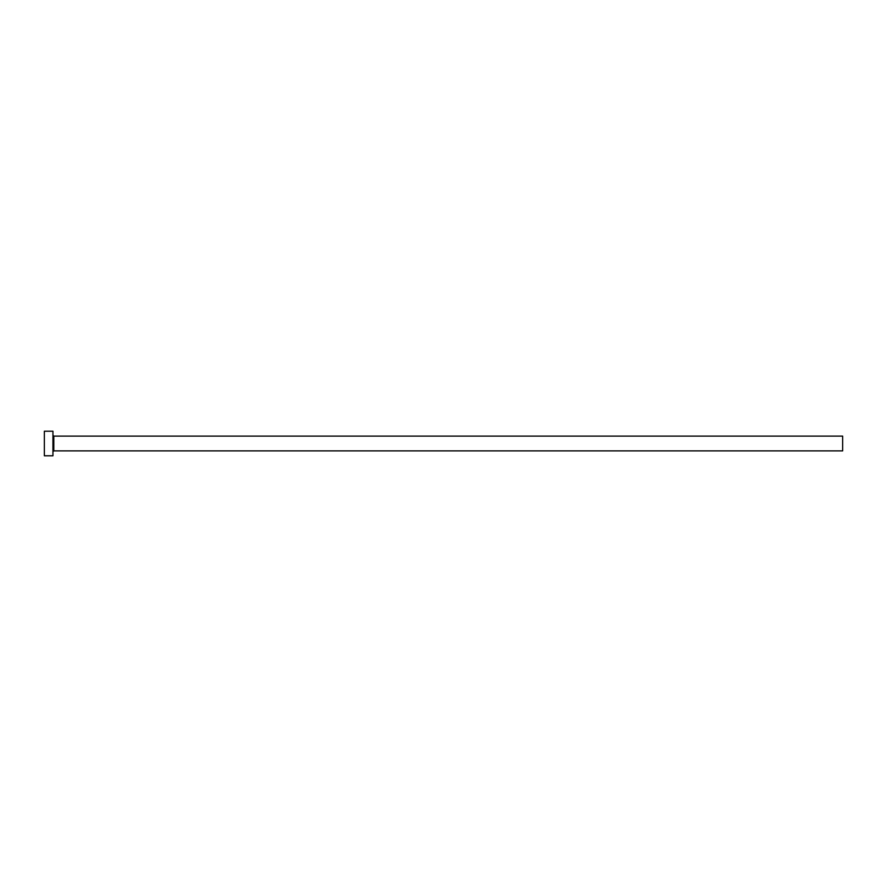 <?xml version="1.0" encoding="UTF-8"?>
<svg xmlns="http://www.w3.org/2000/svg" width="887" height="887" viewBox="0 0 887 887"><rect width="100%" height="100%" fill="white"/><g stroke="black" fill="none" stroke-linecap="round" stroke-linejoin="round"><path stroke-width="1.33" d="M53.808 450.873L53.808 436.127L842.65 436.127L842.65 450.873L53.808 450.873L52.943 451.727M52.943 443.5L52.943 455.785L44.35 455.785L44.35 431.215L52.943 431.215L52.943 443.5M53.808 436.127L52.943 435.273"/></g></svg>
